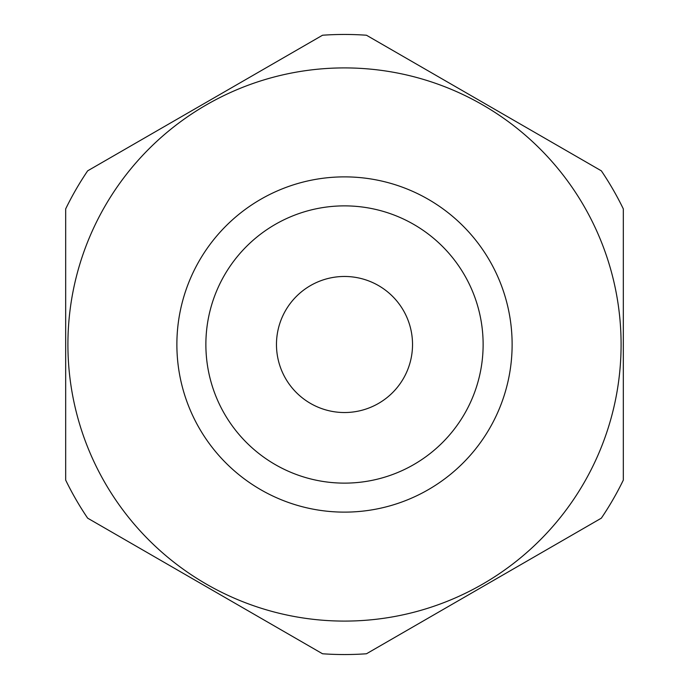 <?xml version="1.0" encoding="UTF-8"?>
<svg xmlns="http://www.w3.org/2000/svg" width="689" height="689" viewBox="0 0 689 689"><rect width="100%" height="100%" fill="white"/><g stroke="black" fill="none" stroke-linecap="round" stroke-linejoin="round"><path stroke-width="1.03" d="M344.5 276.47A68.03 68.03 0 0 0 276.47 344.5A68.03 68.03 0 0 0 344.5 412.53A68.03 68.03 0 0 0 412.53 344.5A68.03 68.03 0 0 0 344.5 276.47M322.53 653.766A310.05 310.05 0 0 0 366.47 653.766L601.351 518.162A310.05 310.05 0 0 0 623.321 480.104L623.321 208.896A310.05 310.05 0 0 0 601.351 170.838L366.47 35.234A310.05 310.05 0 0 0 322.53 35.234L87.649 170.838A310.05 310.05 0 0 0 65.679 208.896L65.679 480.104A310.05 310.05 0 0 0 87.649 518.162L322.53 653.766M344.5 205.873A138.627 138.627 0 0 0 205.873 344.5A138.627 138.627 0 0 0 344.5 483.127A138.627 138.627 0 0 0 483.127 344.5A138.627 138.627 0 0 0 344.5 205.873M344.5 176.875A167.625 167.625 0 0 1 512.125 344.5A167.625 167.625 0 0 1 344.5 512.125A167.625 167.625 0 0 1 176.875 344.5A167.625 167.625 0 0 1 344.5 176.875M344.5 67.91A276.59 276.59 0 0 1 621.09 344.5A276.59 276.59 0 0 1 344.5 621.09A276.59 276.59 0 0 1 67.91 344.5A276.59 276.59 0 0 1 344.5 67.91M623.321 342.7L623.321 345.852"/></g></svg>
